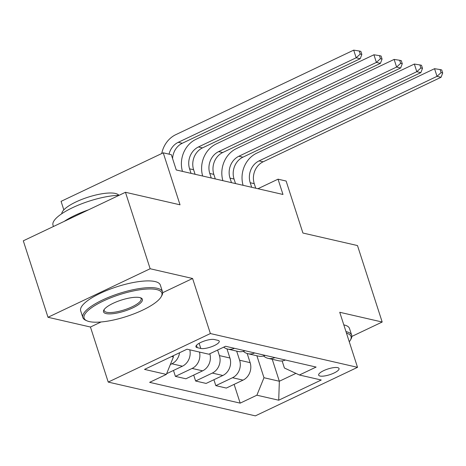 <?xml version="1.0" encoding="UTF-8"?>
<svg xmlns="http://www.w3.org/2000/svg" width="466" height="466" viewBox="0 0 466 466"><rect width="100%" height="100%" fill="white"/><g stroke="black" fill="none" stroke-linecap="round" stroke-linejoin="round"><path stroke-width="0.7" d="M337.681 367.639A10.718 3.006 162.1 0 0 325.722 369.765A10.718 3.006 162.1 0 0 318.651 375.13A10.718 3.006 162.1 0 0 320.014 376.033A10.718 3.006 162.1 0 0 331.973 373.913A10.718 3.006 162.1 0 0 339.044 368.542A10.718 3.006 162.1 0 0 337.681 367.639M108.223 382.085L255.368 415.864L357.521 367.33L210.382 333.545L108.223 382.085L90.445 327.027L101.081 321.977M162.663 292.712L192.598 278.493L150.151 268.748L47.998 317.282L90.445 327.027M47.998 317.282L23.3 240.817L125.453 192.283L180.027 204.813L163.234 152.819L61.075 201.353L63.83 209.869M351.847 336.435L382.184 322.023L357.486 245.559L302.917 233.029L286.124 181.035L278.039 179.177L257.943 188.724M150.151 268.748L125.453 192.283M163.234 152.819L171.319 154.677L176.259 169.968L282.978 194.468L278.039 179.177M197.24 347.653L200.799 348.469A10.38 2.913 162.1 0 0 212.385 346.413A10.38 2.913 162.1 0 0 219.236 341.211A10.38 2.913 162.1 0 0 217.913 340.337L214.36 339.522A10.38 2.913 162.1 0 0 202.774 341.578A10.38 2.913 162.1 0 0 195.918 346.774A10.38 2.913 162.1 0 0 197.24 347.653L196.477 345.294M171.628 356.519L173.434 356.933L166.339 374.414L149.633 382.347L240.182 403.137L234.118 384.368M166.339 374.414L144.512 369.398L187.029 349.197L208.855 354.212L225.561 346.273L316.111 367.062L299.405 375.002L321.237 380.011L278.715 400.212L256.888 395.203L240.182 403.137M192.598 278.493L210.382 333.545M382.184 322.023L339.737 312.278L357.521 367.33M299.405 375.002L284.411 368.012L282.122 360.929M272.249 359.286L279.344 381.246L295.916 373.377M173.072 355.832L173.434 356.933M217.616 350.048L219.404 355.593A13.392 11.633 102.9 0 1 212.315 373.074L195.609 381.013L193.699 375.083M226.965 348.865L229.919 358.005A13.392 11.633 102.9 0 1 222.824 375.491L206.123 383.425L195.609 381.013M236.676 351.119L239.617 360.235A13.392 11.633 102.9 0 1 232.528 377.716L215.822 385.65L213.906 379.726M247.178 353.502L250.131 362.647A13.392 11.633 102.9 0 1 243.036 380.128L226.33 388.067L215.822 385.65M256.888 355.762L263.977 377.722L279.344 381.246L278.715 400.212M179.532 352.762A13.392 11.633 102.9 0 1 171.89 363.795L170.352 364.529M209.822 353.752A13.392 11.633 102.9 0 1 202.611 370.849L185.911 378.782L175.397 376.371L173.486 370.447M189.802 349.838A13.392 11.633 102.9 0 1 182.404 366.206L166.63 373.703M234.445 348.318A13.392 11.633 102.9 0 1 227.676 349.051A13.392 11.633 102.9 0 1 223.692 347.164M199.506 352.063A13.392 11.633 102.9 0 1 192.103 368.437L175.397 376.371M244.959 350.729A13.392 11.633 102.9 0 1 238.184 351.469L227.676 349.051M254.657 352.954A13.392 11.633 102.9 0 1 247.883 353.694A13.392 11.633 102.9 0 1 243.322 351.329M265.171 355.366A13.392 11.633 102.9 0 1 258.397 356.106L247.883 353.694M274.87 357.597A13.392 11.633 102.9 0 1 268.096 358.337A13.392 11.633 102.9 0 1 263.535 355.966M256.888 395.203L263.977 377.722M285.378 360.008A13.392 11.633 102.9 0 1 278.61 360.748L268.096 358.337M169.041 154.153A16.741 14.545 102.9 0 1 178.233 142.322L356.175 57.778L353.706 50.136L175.764 134.68A25.117 21.815 -77.1 0 0 161.737 153.53M172.577 158.568A16.741 14.545 102.9 0 1 182.27 143.254L360.218 58.71L356.175 57.778L360.235 54.056L361.855 54.429L360.865 51.371L359.245 50.998L360.235 54.056M359.245 50.998L353.706 50.136M360.218 58.71L361.855 54.429M195.085 174.29L193.617 169.746A16.741 14.545 102.9 0 1 202.483 147.891L380.431 63.347L376.388 62.421L373.918 54.772L195.97 139.317A25.117 21.815 -77.1 0 0 182.456 171.389M191.043 173.364L189.575 168.814A16.741 14.545 102.9 0 1 198.44 146.965L376.388 62.421L380.448 58.699L382.062 59.071L381.077 56.013L379.458 55.64L380.448 58.699M379.458 55.64L373.918 54.772M380.431 63.347L382.062 59.071M215.298 178.932L213.83 174.383A16.741 14.545 102.9 0 1 222.696 152.533L400.643 67.989L396.601 67.063L394.131 59.415L216.183 143.959A25.117 21.815 -77.1 0 0 202.669 176.031M211.255 178L209.787 173.457A16.741 14.545 102.9 0 1 218.653 151.607L396.601 67.063L400.661 63.341L402.275 63.714L401.29 60.65L399.671 60.283L400.661 63.341M399.671 60.283L394.131 59.415M400.643 67.989L402.275 63.714M235.511 183.569L234.043 179.026A16.741 14.545 102.9 0 1 242.908 157.176L420.85 72.632L416.808 71.7L414.338 64.058L236.396 148.602A25.117 21.815 -77.1 0 0 222.882 180.674M231.468 182.643L230 178.099A16.741 14.545 102.9 0 1 238.866 156.244L416.808 71.7L420.874 67.984L422.487 68.351L421.503 65.292L419.883 64.92L420.874 67.984M419.883 64.92L414.338 64.058M420.85 72.632L422.487 68.351M255.723 188.212L254.255 183.668A16.741 14.545 102.9 0 1 263.121 161.813L441.063 77.269L437.021 76.342L434.551 68.694L256.609 153.238A25.117 21.815 -77.1 0 0 243.095 185.311M251.681 187.285L250.213 182.736A16.741 14.545 102.9 0 1 259.079 160.887L437.021 76.342L441.081 72.62L442.7 72.993L441.71 69.935L440.096 69.562L441.081 72.62M440.096 69.562L434.551 68.694M441.063 77.269L442.7 72.993M156.652 289.578A40.851 11.464 162.1 0 0 105.695 299.923A40.851 11.464 162.1 0 0 86.822 320.777A40.851 11.464 162.1 0 0 89.286 321.587A40.851 11.464 162.1 0 0 129.257 315.564A40.851 11.464 162.1 0 0 161.178 296.76A40.851 11.464 162.1 0 0 156.652 289.578M86.822 320.777L85.633 320.235A41.858 11.743 -17.9 0 1 82.843 317.527A41.858 11.743 -17.9 0 1 110.471 296.562A41.858 11.743 -17.9 0 1 157.188 288.268A41.858 11.743 -17.9 0 1 162.506 291.798A41.858 11.743 -17.9 0 1 161.819 295.625L161.178 296.76M139.812 297.582A20.428 5.732 -17.9 0 1 141.041 297.984A20.428 5.732 -17.9 0 1 131.604 308.41A20.428 5.732 -17.9 0 1 106.126 313.583A20.428 5.732 -17.9 0 1 103.866 309.989A20.428 5.732 -17.9 0 1 119.826 300.587A20.428 5.732 -17.9 0 1 139.812 297.582M104.256 309.401A19.421 5.446 162.1 0 0 104.192 310.636A19.421 5.446 162.1 0 0 106.662 312.272A19.421 5.446 162.1 0 0 128.336 308.422A19.421 5.446 162.1 0 0 141.157 298.694A19.421 5.446 162.1 0 0 140.382 297.733M53.439 226.499L53.008 225.16A41.858 11.743 -17.9 0 1 74.676 206.706A41.858 11.743 -17.9 0 1 119.168 195.271M64.256 221.362A41.858 11.743 -17.9 0 1 88.523 209.834M61.768 213.725A30.139 8.458 -17.9 0 1 83.082 198.924A30.139 8.458 -17.9 0 1 115.417 193.454A30.139 8.458 -17.9 0 1 118.871 195.283M82.843 317.527L80.67 310.799A41.858 11.743 -17.9 0 1 108.298 289.835A41.858 11.743 -17.9 0 1 155.009 281.54A41.858 11.743 -17.9 0 1 160.333 285.07L162.506 291.798M345.988 331.617A41.858 11.743 -17.9 0 1 346.366 331.705A41.858 11.743 -17.9 0 1 351.684 335.235A41.858 11.743 -17.9 0 1 351.003 339.062L350.362 340.197A40.851 11.464 162.1 0 0 346.488 333.178M343.815 324.889A41.858 11.743 -17.9 0 1 344.193 324.971A41.858 11.743 -17.9 0 1 349.512 328.507L351.684 335.235M349.267 341.776A40.851 11.464 162.1 0 0 350.362 340.197M229.919 358.005L219.404 355.593M250.131 362.647L239.617 360.235M182.404 366.206L171.89 363.795M202.611 370.849L192.103 368.437M222.824 375.491L212.315 373.074M243.036 380.128L232.528 377.716M199.128 343.302L200.799 348.469M178.233 142.322L182.27 143.254M189.575 168.814L193.617 169.746M198.44 146.965L202.483 147.891M209.787 173.457L213.83 174.383M218.653 151.607L222.696 152.533M230 178.099L234.043 179.026M238.866 156.244L242.908 157.176M250.213 182.736L254.255 183.668M259.079 160.887L263.121 161.813"/></g></svg>
